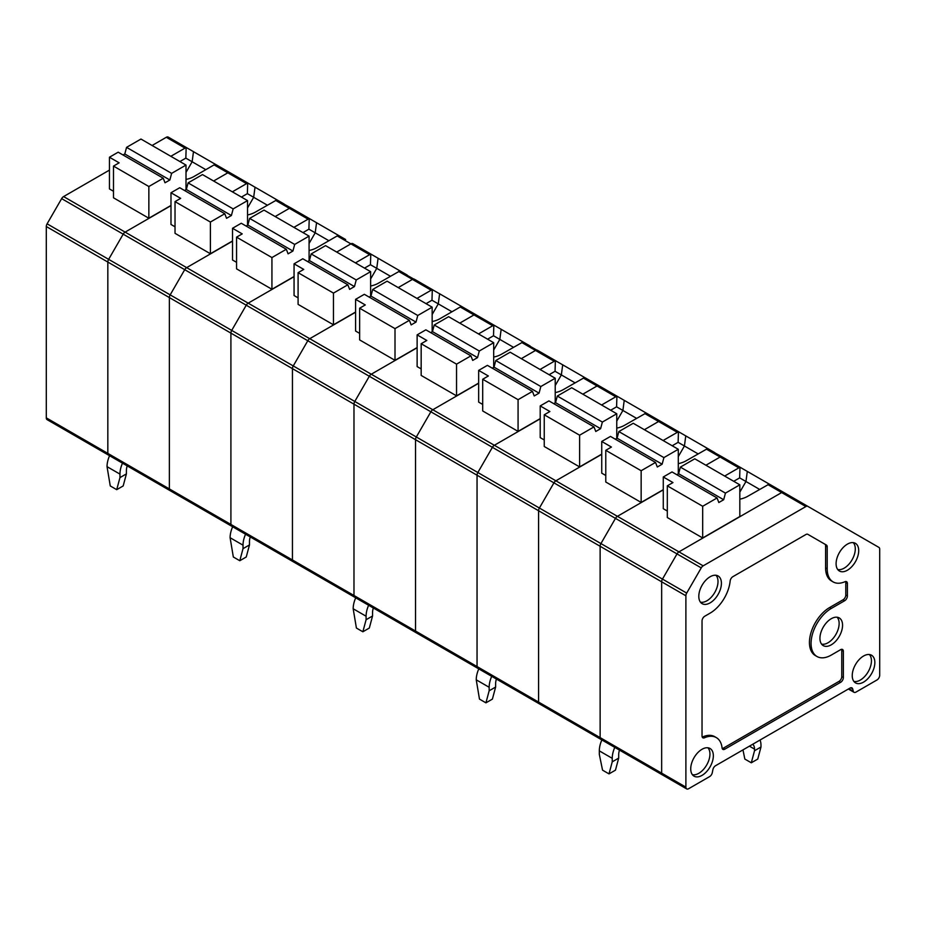 <?xml version="1.0" encoding="UTF-8"?>
<svg xmlns="http://www.w3.org/2000/svg" width="926" height="926" viewBox="0 0 926 926"><rect width="100%" height="100%" fill="white"/><g stroke="black" fill="none" stroke-linecap="round" stroke-linejoin="round"><path stroke-width="1.39" d="M848.366 689.037L854.027 692.301A3.878 2.246 -60 0 0 855.96 692.104L876.957 679.985A3.878 2.246 120 0 0 879.7 675.228L879.7 549.164A3.878 2.246 120 0 0 878.901 547.393L807.819 506.36A3.878 2.246 120 0 0 805.886 506.545L703.17 565.844L678.943 551.861L781.66 492.563A3.878 2.246 -60 0 1 783.593 492.366A3.878 2.246 120 0 0 781.66 492.563L678.943 551.861A3.878 2.246 120 0 0 677.01 553.91A3.878 2.246 -60 0 1 678.943 551.861L617.41 516.326L663.271 489.854L617.41 516.326A3.878 2.246 120 0 0 615.466 518.375A3.878 2.246 -60 0 1 617.41 516.326L555.878 480.802L601.738 454.319L555.878 480.802L494.345 445.279L540.205 418.795L494.345 445.279A3.878 2.246 120 0 0 492.4 447.327A3.878 2.246 -60 0 1 494.345 445.279L432.801 409.743L478.661 383.271L432.801 409.743L371.268 374.22L417.128 347.748L371.268 374.22A3.878 2.246 120 0 0 369.324 376.269A3.878 2.246 -60 0 1 371.268 374.22L309.735 338.696L355.596 312.212L309.735 338.696L248.191 303.161L294.063 276.689L248.191 303.161A3.878 2.246 120 0 0 246.258 305.21A3.878 2.246 -60 0 1 248.191 303.161L186.658 267.637L232.519 241.165L186.658 267.637L125.126 232.113L170.986 205.63L125.126 232.113A3.878 2.246 120 0 0 123.181 234.162A3.878 2.246 -60 0 1 125.126 232.113L63.593 196.578L109.453 170.106M854.027 692.301A3.878 2.246 -60 0 1 853.309 691.282L852.672 688.898A3.878 2.246 120 0 0 851.966 687.891A3.878 2.246 120 0 0 850.022 688.076L715.567 765.709A3.878 2.246 -60 0 0 712.916 769.587L712.268 772.712A3.878 2.246 120 0 1 709.617 776.601L688.631 788.709A3.878 2.246 120 0 1 686.687 788.906L662.46 774.923A3.878 2.246 -60 0 1 661.662 773.141A3.878 2.246 120 0 0 662.46 774.923L600.928 739.388A3.878 2.246 120 0 0 602.872 739.203M703.17 565.844A3.878 2.246 120 0 0 701.237 567.893L686.687 593.08A3.878 2.246 120 0 0 685.888 595.788L685.888 787.135A3.878 2.246 120 0 0 686.687 788.906M701.237 567.893L553.933 482.851L539.395 508.038L600.928 543.574L615.466 518.375L600.928 543.574A3.878 2.246 120 0 0 600.129 546.271L661.662 581.806L661.662 773.141L661.662 581.806A3.878 2.246 -60 0 1 662.46 579.097L677.01 553.91L662.46 579.097A3.878 2.246 120 0 0 661.662 581.806L685.888 595.788M824.788 544.129L826.409 545.055A3.878 2.246 120 0 1 827.207 546.838L827.207 568.83L825.598 567.904L825.598 545.9A3.878 2.246 120 0 0 824.788 544.129L807.819 534.325A3.878 2.246 120 0 0 805.886 534.522L732.883 576.666A3.878 2.246 120 0 0 730.151 581.03A28.556 16.483 120 0 1 710.115 613.128L704.779 616.207A3.878 2.246 120 0 0 702.035 620.964L702.035 736.031A3.878 2.246 120 0 0 702.846 737.814A3.878 2.246 120 0 0 704.455 737.79L702.834 736.853A3.878 2.246 120 0 1 702.209 737.038M722.234 748.602A3.878 2.246 120 0 0 723.194 748.243L839.002 681.386L840.611 682.323L724.803 749.18A3.878 2.246 120 0 1 722.87 749.377A3.878 2.246 120 0 1 722.083 747.965A28.556 16.483 120 0 0 716.307 737.594L714.698 736.668A28.556 16.483 120 0 0 702.834 736.853M839.002 681.386A3.878 2.246 120 0 0 841.746 676.628L843.355 677.566A3.878 2.246 120 0 1 840.611 682.323M841.572 649.323A3.878 2.246 -60 0 1 841.746 650.33L841.746 676.628M845.612 581.528A3.878 2.246 120 0 1 845.785 582.535L845.785 595.036A3.878 2.246 -60 0 1 843.042 599.793L829.627 607.537A28.556 16.483 120 0 0 810.979 632.69A28.556 16.483 120 0 0 815.355 655.573L816.975 656.499A28.556 16.483 120 0 0 831.247 655.087L840.611 649.682A3.878 2.246 -60 0 1 842.556 649.485A3.878 2.246 -60 0 1 843.355 651.267L843.355 677.566M825.598 567.904A28.556 16.483 120 0 0 831.502 580.972L833.122 581.91A28.556 16.483 120 0 0 844.975 581.713A3.878 2.246 120 0 1 846.595 581.69A3.878 2.246 120 0 1 847.394 583.473L847.394 595.974A3.878 2.246 -60 0 1 844.651 600.731L831.247 608.463A28.556 16.483 120 0 0 812.6 633.627A28.556 16.483 120 0 0 816.975 656.499M826.409 545.055L807.819 534.325M716.307 737.594A28.556 16.483 120 0 0 704.455 737.79M827.207 568.83A28.556 16.483 120 0 0 833.122 581.91M847.394 570.231A15.985 9.237 120 0 0 857.927 555.855A15.985 9.237 120 0 0 855.068 543.157A15.985 9.237 120 0 0 839.407 552.567A15.985 9.237 120 0 0 839.095 570.833A15.985 9.237 120 0 0 847.394 570.231M837.717 569.502A15.73 9.086 120 0 0 844.165 568.159A15.73 9.086 120 0 0 854.061 555.484A15.73 9.086 120 0 0 853.228 542.624M831.247 644.832A15.985 9.237 120 0 0 841.78 630.456A15.985 9.237 120 0 0 838.921 617.758A15.985 9.237 120 0 0 823.249 627.157A15.985 9.237 120 0 0 822.948 645.434A15.985 9.237 120 0 0 831.247 644.832M821.559 644.102A15.73 9.086 120 0 0 828.018 642.76A15.73 9.086 120 0 0 837.903 630.085A15.73 9.086 120 0 0 837.081 617.225M710.115 602.872A15.985 9.237 120 0 0 720.636 588.496A15.985 9.237 120 0 0 717.789 575.798A15.985 9.237 120 0 0 702.116 585.197A15.985 9.237 120 0 0 701.815 603.474A15.985 9.237 120 0 0 710.115 602.872M700.426 602.143A15.73 9.086 120 0 0 706.885 600.8A15.73 9.086 120 0 0 716.77 588.126A15.73 9.086 120 0 0 715.948 575.266M769.865 484.437L807.819 506.36L768.904 484.229L747.641 496.348A20.557 11.864 0 0 1 739.828 499.172M702.035 775.375A15.985 9.237 120 0 0 713.344 755.801A15.985 9.237 120 0 0 709.71 748.312A15.985 9.237 120 0 0 694.037 757.711A15.985 9.237 120 0 0 693.736 775.976A15.985 9.237 120 0 0 702.035 775.375M692.347 774.657A15.73 9.086 120 0 0 698.806 773.303A15.73 9.086 120 0 0 708.703 760.64A15.73 9.086 120 0 0 707.869 747.78M874.85 662.553A15.985 9.237 120 0 0 871.227 655.064A15.985 9.237 120 0 0 855.555 664.463A15.985 9.237 120 0 0 855.242 682.728A15.985 9.237 120 0 0 863.553 682.126A15.985 9.237 120 0 0 874.85 662.553M853.865 681.409A15.73 9.086 120 0 0 860.323 680.054A15.73 9.086 120 0 0 870.208 667.391A15.73 9.086 120 0 0 869.375 654.532M653.316 417.151L598.995 385.783A3.878 2.246 120 0 0 597.05 385.98L582.848 394.175L597.05 385.98A3.878 2.246 -60 0 1 598.995 385.783L584.294 377.646L563.043 389.765A20.557 11.864 0 0 1 555.218 392.589M418.263 632.62A3.878 2.246 -60 0 1 416.318 632.805A3.878 2.246 -60 0 1 415.519 631.034L415.519 439.688A3.878 2.246 -60 0 1 416.318 436.991L477.851 472.515L492.4 447.327L477.851 472.515A3.878 2.246 120 0 0 477.052 475.223L477.052 666.558A3.878 2.246 120 0 0 477.851 668.34A3.878 2.246 120 0 0 479.795 668.144M478.788 668.873A20.557 11.864 120 0 0 476.242 679.823L479.471 699.107L485.93 702.834L492.4 699.107L495.63 687.046L495.63 683.55A11.425 6.598 120 0 1 496.417 679.059M555.218 385.552L561.353 374.926A880.95 477.943 -84 0 1 562.707 364.832L522.762 342.111L501.498 354.23A20.557 11.864 0 0 1 493.685 357.054M575.046 382.832L555.056 371.291L555.369 360.943L556.19 361.071L537.45 350.26A3.878 2.246 -60 0 0 535.517 350.445A3.878 2.246 -60 0 1 537.45 350.26L556.19 361.071M518.074 431.389L518.074 399.685L482.701 379.255L482.701 410.959L518.074 431.389L540.205 418.61M482.701 379.255L488.361 375.991L478.661 370.4L487.4 365.353L532.462 391.374L534.221 395.946L539.071 393.156L540.83 386.536L555.218 378.236L555.218 402.856M540.83 386.536L495.769 360.527L510.157 352.216L555.218 378.236M492.25 368.154L494.009 367.136L539.071 393.156M494.009 367.136L495.769 360.527M518.074 399.685L532.462 391.374M485.93 702.834L489.16 690.784L495.63 687.046M491.706 676.339A20.557 11.864 120 0 0 489.16 687.277L489.16 690.784M591.783 381.628L562.707 364.832M541.328 703.667A3.878 2.246 -60 0 1 539.395 703.864A3.878 2.246 -60 0 1 538.585 702.082L538.585 510.747A3.878 2.246 -60 0 1 539.395 508.038L553.933 482.851A3.878 2.246 -60 0 1 555.878 480.802A3.878 2.246 -60 0 0 553.933 482.851L430.868 411.792L416.318 436.991L430.868 411.792A3.878 2.246 -60 0 1 432.801 409.743A3.878 2.246 -60 0 0 430.868 411.792L369.324 376.269L354.785 401.456A3.878 2.246 120 0 0 353.975 404.164L353.975 595.499A3.878 2.246 120 0 0 354.785 597.282A3.878 2.246 -60 0 1 353.975 595.499L292.442 559.975L292.442 368.641A3.878 2.246 -60 0 1 293.253 365.932L354.785 401.456L369.324 376.269L307.791 340.745L293.253 365.932L307.791 340.745A3.878 2.246 -60 0 1 309.735 338.696A3.878 2.246 -60 0 0 307.791 340.745L246.258 305.21L231.708 330.408L246.258 305.21L184.714 269.686A3.878 2.246 -60 0 1 186.658 267.637A3.878 2.246 -60 0 0 184.714 269.686L170.176 294.873L231.708 330.408A3.878 2.246 120 0 0 230.91 333.105L230.91 524.452A3.878 2.246 120 0 0 231.708 526.223A3.878 2.246 120 0 0 233.653 526.037M540.043 369.474L554.246 361.267L535.517 350.445L521.303 358.651L535.517 350.445L521.778 342.527M482.701 404.442L478.661 402.104L478.661 370.4M555.056 371.291L549.118 374.706M555.369 360.943L554.246 361.267M663.109 440.521L677.323 432.326L658.583 421.504L644.38 429.71L658.583 421.504A3.878 2.246 -60 0 1 660.527 421.318L645.827 413.17L624.575 425.289A20.557 11.864 -0 0 1 616.762 428.113M686.687 593.08L600.928 543.574A3.878 2.246 120 0 0 600.129 546.271L600.129 737.617A3.878 2.246 120 0 0 600.928 739.388L539.395 703.864A3.878 2.246 -60 0 1 538.585 702.082L538.585 510.747A3.878 2.246 -60 0 1 539.395 508.038L477.851 472.515A3.878 2.246 120 0 0 477.052 475.223L477.052 666.558L415.519 631.034L415.519 439.688A3.878 2.246 -60 0 1 416.318 436.991L354.785 401.456A3.878 2.246 120 0 0 353.975 404.164L353.975 595.499L415.519 631.034A3.878 2.246 -60 0 0 416.318 632.805L354.785 597.282A3.878 2.246 120 0 0 356.73 597.085M539.395 703.864L477.851 668.34A3.878 2.246 -60 0 1 477.052 666.558L600.129 737.617L600.129 546.271L292.442 368.641A3.878 2.246 -60 0 1 293.253 365.932L231.708 330.408A3.878 2.246 120 0 0 230.91 333.105L230.91 524.452L169.377 488.928L169.377 297.582A3.878 2.246 -60 0 1 170.176 294.873A3.878 2.246 -60 0 0 169.377 297.582L292.442 368.641L292.442 559.975L230.91 524.452A3.878 2.246 -60 0 0 231.708 526.223L170.176 490.699A3.878 2.246 -60 0 1 169.377 488.928L169.377 297.582L107.833 262.058L107.833 453.393A3.878 2.246 120 0 0 108.643 455.175A3.878 2.246 -60 0 1 107.833 453.393L46.3 417.869L46.3 226.523A3.878 2.246 -60 0 1 47.099 223.826L108.643 259.349A3.878 2.246 120 0 0 107.833 262.058L107.833 453.393L169.377 488.928A3.878 2.246 -60 0 0 170.176 490.699L108.643 455.175A3.878 2.246 120 0 0 110.576 454.979M601.738 454.134L579.607 466.912L579.607 435.208L593.994 426.898L595.765 431.481L600.604 428.68L602.375 422.071L616.762 413.76L616.762 438.38M593.994 426.898L548.933 400.889L540.205 405.924L549.894 411.526L544.245 414.79L544.245 446.494L579.607 466.912M544.245 439.966L540.205 437.628L540.205 405.924M601.576 404.998L615.778 396.791L583.322 378.051M585.255 377.854L617.723 396.606L616.913 396.478L616.589 406.815L622.897 410.461A880.95 477.943 -84 0 1 624.24 400.368M616.589 406.815L610.651 410.241M616.762 421.087L622.897 410.461L636.579 418.355M616.913 396.478L615.778 396.791M602.375 422.071L557.313 396.05L571.701 387.739L616.762 413.76M553.783 403.678L555.542 402.66L600.604 428.68M555.542 402.66L557.313 396.05M579.607 435.208L544.245 414.79M478.661 383.086L456.541 395.853L456.541 364.15L470.929 355.85L472.688 360.422L477.538 357.621L479.298 351.012L493.685 342.701L493.685 367.321M470.929 355.85L425.867 329.83L417.128 334.876L426.817 340.467L421.168 343.731L421.168 375.435L456.541 395.853M421.168 368.907L417.128 366.58L417.128 334.876M478.51 333.939L492.713 325.744L473.973 314.921L459.771 323.128L473.973 314.921A3.878 2.246 -60 0 1 475.918 314.736L475.918 314.736A3.878 2.246 120 0 0 473.973 314.921L460.245 306.992L439.966 318.706A20.557 11.864 0 0 1 432.153 321.53M530.239 346.092L462.19 306.807L494.658 325.547L492.713 325.744M493.836 325.42L493.512 335.756L499.82 339.402A880.95 477.943 -84 0 1 501.174 329.309M493.512 335.756L487.585 339.182M493.685 350.028L499.82 339.402L513.502 347.308M479.298 351.012L434.236 324.991L448.624 316.692L493.685 342.701M430.706 332.631L432.477 331.612L477.538 357.621M432.477 331.612L434.236 324.991M456.541 364.15L421.168 343.731M293.901 227.356L308.103 219.161L289.363 208.338L275.161 216.545L289.363 208.338A3.878 2.246 -60 0 1 291.308 208.153L276.619 200.004L255.356 212.123A20.557 11.864 0 0 1 247.543 214.948M172.12 490.502A3.878 2.246 -60 0 1 170.176 490.699M46.3 226.523L107.833 262.058A3.878 2.246 120 0 1 108.643 259.349L170.176 294.873L184.714 269.686L123.181 234.162L108.643 259.349L123.181 234.162L61.648 198.639L47.099 223.826M232.519 240.968L210.399 253.747L210.399 222.043L224.786 213.732L226.546 218.316L231.396 215.515L233.155 208.906L247.543 200.595L247.543 225.215M224.786 213.732L179.725 187.723L170.986 192.758L180.674 198.361L175.026 201.625L175.026 233.329L210.399 253.747M175.026 226.801L170.986 224.474L170.986 192.758M232.357 191.832L246.571 183.626L227.831 172.815L213.628 181.01L227.831 172.815A3.878 2.246 -60 0 1 229.775 172.618L229.775 172.618A3.878 2.246 120 0 0 227.831 172.815L214.103 164.886L193.823 176.6A20.557 11.864 0 0 1 186.01 179.424M284.097 203.986L216.047 164.689L248.504 183.441L246.571 183.626M247.693 183.313L247.369 193.65L253.678 197.296A880.95 477.943 -84 0 1 255.032 187.202M247.369 193.65L241.443 197.076M247.543 207.922L253.678 197.296L267.359 205.19M233.155 208.906L188.094 182.885L202.481 174.586L247.543 200.595M184.563 190.513L186.334 189.494L231.396 215.515M186.334 189.494L188.094 182.885M210.399 222.043L175.026 201.625M460.245 306.992L462.19 306.807M355.711 597.814A20.557 11.864 120 0 0 353.176 608.764L356.406 628.048L362.865 631.775L369.324 628.048L372.553 615.998L372.553 612.491A11.425 6.598 120 0 1 373.352 608M432.153 314.504L438.287 303.878A880.95 477.943 -84 0 1 439.63 293.785L399.685 271.063L378.433 283.182A20.557 11.864 0 0 1 370.62 286.007M451.969 311.773L431.979 300.232L432.303 289.896L433.113 290.023L414.385 279.201A3.878 2.246 -60 0 0 412.44 279.397A3.878 2.246 -60 0 1 414.385 279.201M395.008 360.33L395.008 328.626L359.635 308.208L359.635 339.911L395.008 360.33L417.128 347.551M359.635 308.208L365.284 304.943L355.596 299.341L364.335 294.306L409.396 320.315L411.156 324.899L416.005 322.098L417.765 315.488L432.153 307.177L432.153 331.797M417.765 315.488L372.703 289.468L387.091 281.168L432.153 307.177M369.173 297.096L370.944 296.077L416.005 322.098M370.944 296.077L372.703 289.468M395.008 328.626L409.396 320.315M362.865 631.775L366.094 619.726L372.553 615.998M368.629 605.28A20.557 11.864 120 0 0 366.094 616.23L366.094 619.726M468.706 310.569L439.63 293.785M295.186 561.561A3.878 2.246 -60 0 1 293.253 561.758A3.878 2.246 -60 0 1 292.442 559.975A3.878 2.246 -60 0 0 293.253 561.758L231.708 526.223M416.966 298.415L431.18 290.208L412.44 279.397L398.238 287.592L412.44 279.397L398.712 271.468M359.635 333.383L355.596 331.045L355.596 299.341M431.979 300.232L426.053 303.659M432.303 289.896L431.18 290.208M214.103 164.886L216.047 164.689M109.569 455.708A20.557 11.864 120 0 0 107.034 466.658L110.263 485.942L116.722 489.669L123.181 485.942L126.411 473.88L126.411 470.385A11.425 6.598 120 0 1 127.209 465.894M186.01 172.386L192.145 161.761A880.95 477.943 -84 0 1 193.488 151.667L168.243 137.094A3.878 2.246 -60 0 0 166.298 137.291L152.096 145.486M205.827 169.666L185.837 158.126L186.161 147.778L186.971 147.905L168.243 137.094M148.855 218.223L148.855 186.52L113.493 166.09L113.493 197.805L148.855 218.223L170.986 205.445M113.493 166.09L119.141 162.826L109.453 157.235L118.181 152.188L163.242 178.209L165.013 182.781L169.852 179.991L171.623 173.37L186.01 165.071L186.01 189.691M171.623 173.37L126.561 147.361L140.949 139.05L186.01 165.071M123.031 154.989L124.79 153.971L169.852 179.991M124.79 153.971L126.561 147.361M148.855 186.52L163.242 178.209M116.722 489.669L119.952 477.619L126.411 473.88M122.487 463.174A20.557 11.864 120 0 0 119.952 474.112L119.952 477.619M222.564 168.463L193.488 151.679M108.643 455.175L47.099 419.64A3.878 2.246 -60 0 1 46.3 417.869M61.648 198.639A3.878 2.246 -60 0 1 63.593 196.578M170.824 156.309L185.026 148.102L166.298 137.291M113.493 191.277L109.453 188.939L109.453 157.235M185.837 158.126L179.91 161.541M186.161 147.778L185.026 148.102M352.841 243.677L352.841 243.677A3.878 2.246 120 0 0 350.908 243.862L336.694 252.069L350.908 243.862A3.878 2.246 -60 0 1 352.841 243.677L371.581 254.488L352.841 243.677M339.113 235.748L337.18 235.945L316.9 247.647A20.557 11.864 0 0 1 309.076 250.471M232.646 526.767A20.557 11.864 120 0 0 230.099 537.717L233.329 556.989L239.788 560.728L246.247 556.989L249.476 544.939L249.476 541.444A11.425 6.598 120 0 1 250.275 536.941M309.076 243.445L315.21 232.82A880.95 477.943 -84 0 1 316.565 222.726L291.308 208.153A3.878 2.246 -60 0 0 289.363 208.338L275.635 200.41M328.904 240.725L308.902 229.173L309.226 218.837L310.048 218.964L291.308 208.153M271.931 289.271L271.931 257.567L236.558 237.149L236.558 268.853L271.931 289.271L294.063 276.504M236.558 237.149L242.218 233.884L232.519 228.294L241.258 223.247L286.319 249.268L288.079 253.84L292.929 251.039L294.688 244.429L309.076 236.118L309.076 260.738M294.688 244.429L249.626 218.409L264.014 210.109L309.076 236.118M246.108 226.048L247.867 225.03L292.929 251.039M247.867 225.03L249.626 218.409M271.931 257.567L286.319 249.268M239.788 560.728L243.017 548.667L249.476 544.939M245.564 534.221A20.557 11.864 120 0 0 243.017 545.171L243.017 548.667M345.63 239.51L316.565 222.726M236.558 262.324L232.519 259.998L232.519 228.294M308.902 229.173L302.976 232.6M309.226 218.837L308.103 219.161M355.596 312.027L333.464 324.806L333.464 293.102L347.852 284.791L349.623 289.363L354.461 286.574L356.232 279.953L370.62 271.654L370.62 296.274M347.852 284.791L302.79 258.771L294.063 263.817L303.751 269.408L298.091 272.672L298.091 304.376L333.464 324.806M298.091 297.859L294.063 295.521L294.063 263.817M355.434 262.891L369.636 254.685L337.18 235.945M407.174 275.045L371.581 254.488L369.636 254.685M370.77 254.361L370.446 264.709L376.755 268.343A880.95 477.943 -84 0 1 378.097 258.25M370.446 264.709L364.508 268.123M370.62 278.969L376.755 268.343L390.436 276.249M356.232 279.953L311.171 253.944L325.558 245.633L370.62 271.654M307.64 261.572L309.4 260.553L354.461 286.574M309.4 260.553L311.171 253.944M333.464 293.102L298.091 272.672M776.382 488.21L722.06 456.842A3.878 2.246 120 0 0 720.115 457.027L705.913 465.234L720.115 457.027A3.878 2.246 -60 0 1 722.06 456.842L707.371 448.693L686.108 460.812A20.557 11.864 0 0 1 678.295 463.637M601.854 739.932A20.557 11.864 120 0 0 599.319 750.87L599.319 754.377L602.548 770.154L609.007 773.893L615.466 770.154L618.695 758.105L618.695 754.609A11.425 6.598 120 0 1 619.494 750.106M678.295 456.611L684.43 445.985A880.95 477.943 -84 0 1 685.772 435.891L646.799 413.39M698.111 453.89L678.121 442.339L678.445 432.002L679.256 432.129L660.527 421.318A3.878 2.246 -60 0 0 658.583 421.504L644.855 413.575M641.151 502.436L641.151 470.732L605.778 450.314L605.778 482.018L641.151 502.436L663.271 489.669M605.778 450.314L611.426 447.05L601.738 441.459L610.477 436.412L655.539 462.433L657.298 467.005L662.148 464.204L663.907 457.594L678.295 449.284L678.295 473.904M663.907 457.594L618.846 431.574L633.234 423.275L678.295 449.284M615.315 439.213L617.086 438.195L662.148 464.204M617.086 438.195L618.846 431.574M641.151 470.732L655.539 462.433M609.007 773.893L612.236 761.832L618.695 758.105M614.783 747.386A20.557 11.864 120 0 0 612.236 758.336L612.236 761.832M714.849 452.675L685.772 435.891M605.778 475.489L601.738 473.163L601.738 441.459M678.121 442.339L672.195 445.765M678.445 432.002L677.323 432.326M664.405 774.726A3.878 2.246 -60 0 1 662.46 774.923M600.928 739.388A3.878 2.246 -60 0 1 600.129 737.617L685.888 787.135M739.828 516.523L702.684 537.971L702.684 506.267L717.071 497.956L718.831 502.529L723.681 499.739L725.44 493.118L739.828 484.819L739.828 516.523M717.071 497.956L672.01 471.936L663.271 476.983L672.97 482.573L667.31 485.837L667.31 517.541L702.684 537.971M667.31 511.025L663.271 508.687L663.271 476.983M724.653 476.057L738.855 467.85L706.388 449.11M722.06 456.842L740.8 467.653L739.978 467.526L739.654 477.874L745.962 481.508A880.95 477.943 -84 0 1 747.317 471.415M739.654 477.874L733.728 481.288M739.828 492.134L745.962 481.508L759.656 489.414M739.978 467.526L738.855 467.85M752.711 744.261A20.557 11.864 -60 0 0 752.803 744.33A11.425 6.598 -60 0 1 754.528 749.099L749.423 746.159M760.061 740.013A20.557 11.864 -60 0 1 760.987 745.372L760.987 747.004L754.528 750.731L751.299 762.793L744.84 759.065L742.965 749.886M751.299 762.793L757.757 759.065L760.987 747.004M754.528 750.731L754.528 749.099M725.44 493.118L680.378 467.109L694.766 458.798L739.828 484.819M676.86 474.737L678.619 473.718L723.681 499.739M678.619 473.718L680.378 467.109M702.684 506.267L667.31 485.837M767.932 484.634L805.886 506.545M827.207 546.838L825.598 545.9M724.803 749.18L723.194 748.243M843.355 651.267L841.746 650.33M831.247 608.463L829.627 607.537M844.651 600.731L843.042 599.793M847.394 595.974L845.785 595.036M845.785 582.535L847.394 583.473M850.728 687.775L852.672 688.898M848.887 688.736L853.309 691.282M476.242 679.823L489.16 687.277M353.176 608.764L366.094 616.23M107.034 466.658L119.952 474.112M230.099 537.717L243.017 545.171M599.319 750.87L612.236 758.336M477.851 668.34L416.318 632.805M354.785 597.282L293.253 561.758M679.256 432.129L660.527 421.318"/></g></svg>
